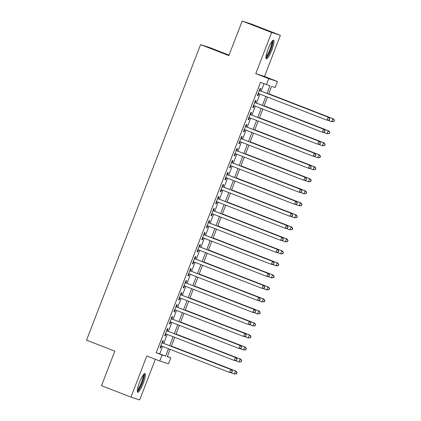<?xml version="1.0" encoding="UTF-8"?>
<svg xmlns="http://www.w3.org/2000/svg" width="421" height="421" viewBox="0 0 421 421"><rect width="100%" height="100%" fill="white"/><g stroke="black" fill="none" stroke-linecap="round" stroke-linejoin="round"><path stroke-width="0.63" d="M143.177 383.515A10.046 1.931 111.2 0 0 144.977 373.553A10.046 1.931 111.2 0 0 139.498 382.321A10.046 1.931 111.2 0 0 137.704 392.283A10.046 1.931 111.2 0 0 143.177 383.515M271.824 50.115A10.046 1.931 111.2 0 0 273.624 40.153A10.046 1.931 111.2 0 0 268.145 48.925A10.046 1.931 111.2 0 0 266.351 58.882A10.046 1.931 111.2 0 0 271.824 50.115M167.369 356.482L170.831 357.824L168.511 363.833L159.785 361.002L162.106 354.998L165.642 356.145L168.5 348.735M229.056 55.104L209.321 47.441L200.591 44.61L86.547 340.163L114.822 351.146L101.498 385.683L130.947 397.119L139.677 399.95L155.365 359.287M200.591 44.61L228.866 55.593L242.196 21.05L250.921 23.881L280.375 35.317L271.65 32.485L255.773 73.633L268.73 78.669L277.46 81.495L275.139 87.505L271.603 86.358L268.64 94.025M255.773 73.633L264.499 76.464L280.375 35.317M264.499 76.464L277.46 81.495M242.196 21.05L271.65 32.485M162.569 342.941L163.38 340.842L162.79 340.647L160.012 347.857L160.601 348.051L161.396 345.978M167.205 330.927L168.016 328.827L167.426 328.633L164.648 335.842L165.237 336.037L166.032 333.964M171.842 318.913L172.652 316.813L172.063 316.618L169.284 323.828L169.874 324.023L170.668 321.949M176.478 306.898L177.288 304.799L176.699 304.604L173.915 311.814L174.51 312.008L175.304 309.935M181.114 294.884L181.925 292.784L181.335 292.59L178.551 299.799L179.141 299.989L179.941 297.921M185.75 282.87L186.561 280.77L185.971 280.575L183.188 287.785L183.777 287.975L184.577 285.906M190.387 270.856L191.197 268.756L190.608 268.561L187.824 275.771L188.413 275.96L189.213 273.892M195.023 258.841L195.833 256.742L195.244 256.547L192.46 263.757L193.05 263.946L193.849 261.878M199.659 246.827L200.47 244.727L199.88 244.533L197.096 251.742L197.686 251.932L198.486 249.864M204.296 234.813L205.106 232.713L204.517 232.518L201.733 239.728L202.322 239.917L203.122 237.849M208.927 222.798L209.742 220.699L209.153 220.504L206.369 227.714L206.958 227.903L207.758 225.835M213.563 210.784L214.378 208.684L213.789 208.49L211.005 215.699L211.595 215.889L212.395 213.821M218.199 198.77L219.015 196.67L218.42 196.475L215.641 203.685L216.231 203.875L217.031 201.806M222.835 186.756L223.646 184.656L223.056 184.461L220.278 191.671L220.867 191.86L221.667 189.792M227.472 174.741L228.282 172.642L227.693 172.447L224.914 179.656L225.503 179.846L226.303 177.778M232.108 162.727L232.918 160.627L232.329 160.433L229.55 167.642L230.14 167.832L230.94 165.763M236.744 150.713L237.555 148.613L236.965 148.418L234.187 155.628L234.776 155.817L235.571 153.749M241.38 138.698L242.191 136.599L241.601 136.404L238.823 143.614L239.412 143.803L240.207 141.735M246.017 126.684L246.827 124.584L246.238 124.39L243.459 131.599L244.048 131.789L244.843 129.721M250.653 114.67L251.463 112.57L250.874 112.375L248.09 119.585L248.685 119.774L249.479 117.706M255.289 102.656L256.1 100.556L255.51 100.361L252.726 107.571L253.316 107.76L254.116 105.692M267.025 93.399L269.95 85.821L260.52 82.39L156.212 352.709L159.754 353.856L162.611 346.451M163.78 343.415L167.248 334.437M168.416 331.401L171.884 322.423M173.052 319.386L176.515 310.409M177.688 307.372L181.151 298.394M182.325 295.358L185.787 286.38M186.961 283.344L190.424 274.366M191.597 271.329L195.06 262.351M196.233 259.315L199.696 250.337M200.87 247.301L204.332 238.323M205.506 235.286L208.969 226.309M210.142 223.272L213.605 214.294M214.778 211.258L218.241 202.28M219.415 199.244L222.877 190.266M224.051 187.229L227.514 178.251M228.682 175.215L232.15 166.237M233.318 163.201L236.786 154.223M237.954 151.186L241.422 142.209M242.591 139.172L246.059 130.194M247.227 127.158L250.695 118.18M251.863 115.138L255.326 106.16M256.5 103.124L259.962 94.146M261.136 91.11L263.983 83.732M259.925 90.641L260.736 88.542L260.146 88.347L257.363 95.556L257.952 95.746L258.752 93.678M159.785 361.002L146.829 355.971L130.947 397.119M156.212 352.709L162.106 354.998M266.414 84.674L268.73 78.669M170.116 349.362L167.295 356.676L170.831 357.824M267.472 97.062L264.004 106.039M262.836 109.076L259.373 118.054M258.199 121.09L254.737 130.068M253.563 133.104L250.1 142.082M248.927 145.119L245.464 154.097M244.291 157.133L240.828 166.111M239.654 169.147L236.192 178.125M235.018 181.162L231.555 190.139M230.382 193.176L226.919 202.154M225.745 205.19L222.283 214.168M221.109 217.204L217.646 226.182M216.473 229.219L213.01 238.197M211.837 241.233L208.374 250.211M207.206 253.247L203.738 262.225M202.569 265.262L199.101 274.239M197.933 277.276L194.465 286.254M193.297 289.29L189.829 298.268M188.661 301.304L185.193 310.282M184.024 313.319L180.562 322.297M179.388 325.333L175.925 334.311M174.752 337.347L171.289 346.325M169.674 345.699L173.136 336.721M174.31 333.685L177.773 324.707M178.946 321.67L182.409 312.692M183.582 309.656L187.045 300.678M188.213 297.642L191.681 288.664M192.85 285.627L196.318 276.65M197.486 273.613L200.954 264.635M202.122 261.599L205.59 252.621M206.758 249.585L210.221 240.607M211.395 237.57L214.857 228.592M216.031 225.556L219.494 216.578M220.667 213.542L224.13 204.564M225.303 201.527L228.766 192.55M229.94 189.513L233.402 180.535M234.576 177.499L238.039 168.521M239.212 165.485L242.675 156.507M243.848 153.47L247.311 144.492M248.485 141.456L251.947 132.478M253.121 129.442L256.584 120.464M257.757 117.427L261.22 108.45M262.388 105.413L265.856 96.435M159.754 353.856L165.642 356.145M257.378 95.525L257.952 95.746M252.742 107.539L253.316 107.76M248.106 119.553L248.685 119.774M243.47 131.568L244.048 131.789M238.833 143.582L239.412 143.803M234.197 155.596L234.776 155.817M229.561 167.611L230.14 167.832M224.925 179.625L225.503 179.846M220.288 191.639L220.867 191.86M215.652 203.653L216.231 203.875M211.016 215.668L211.595 215.889M206.379 227.682L206.958 227.903M201.748 239.696L202.322 239.917M197.112 251.711L197.686 251.932M192.476 263.725L193.05 263.946M187.84 275.739L188.413 275.96M183.203 287.753L183.777 287.975M178.567 299.768L179.141 299.989M173.931 311.782L174.51 312.008M169.295 323.796L169.874 324.023M164.658 335.811L165.237 336.037M160.022 347.825L160.601 348.051M329.269 119.996L329.732 118.796L329.269 119.996L326.98 120.169L258.178 93.457M329.033 119.922L326.98 120.169L328.138 117.164L328.727 117.359L259.347 90.42M259.336 90.452L328.138 117.164L329.501 118.717M329.732 118.796L328.727 117.359M328.006 120.269L331.695 121.701L332.853 118.696L333.443 118.885L268.745 93.762M334.216 120.248L333.753 121.448L334.453 120.327L332.853 118.696L268.73 93.799M333.99 121.527L331.695 121.701L333.753 121.448M333.443 118.885L334.453 120.327M272.229 41.069A8.694 1.673 -68.8 0 1 270.635 49.667A8.694 1.673 -68.8 0 1 265.94 57.272M266.035 56.303A8.052 1.547 111.2 0 0 269.929 49.404A8.052 1.547 111.2 0 0 271.65 41.847M265.998 58.335A9.983 1.921 111.2 0 0 270.871 49.746A9.983 1.921 111.2 0 0 272.992 40.321M143.582 374.464A8.694 1.673 -68.8 0 1 142.698 381.094A8.694 1.673 -68.8 0 1 138.483 389.83A8.694 1.673 -68.8 0 1 137.288 390.667M137.388 389.699A8.052 1.547 111.2 0 0 138.035 389.062A8.052 1.547 111.2 0 0 141.619 381.894A8.052 1.547 111.2 0 0 143.003 375.243M137.351 391.73A9.983 1.921 111.2 0 0 138.199 390.909A9.983 1.921 111.2 0 0 142.672 381.936A9.983 1.921 111.2 0 0 144.34 373.722M324.633 132.01L325.096 130.81L324.633 132.01L322.344 132.183L253.542 105.471M324.402 131.936L322.344 132.183L323.502 129.179L324.091 129.373L254.71 102.435M254.7 102.466L323.502 129.179L324.865 130.731M325.096 130.81L324.091 129.373M319.997 144.024L320.465 142.824L319.997 144.024L317.708 144.198L248.906 117.485M319.765 143.95L317.708 144.198L318.865 141.193L319.455 141.388L250.074 114.449M250.063 114.48L318.865 141.193L320.228 142.745M320.465 142.824L319.455 141.388M315.361 156.038L315.829 154.839L315.361 156.038L313.071 156.212L244.269 129.5M315.129 155.965L313.071 156.212L314.229 153.207L314.819 153.402L245.438 126.463M245.427 126.495L314.229 153.207L315.592 154.76M315.829 154.839L314.819 153.402M310.73 168.053L311.193 166.853L310.73 168.053L308.435 168.226L239.633 141.514M310.493 167.979L308.435 168.226L309.593 165.221L310.182 165.416L240.801 138.477M240.791 138.509L309.593 165.221L310.956 166.774M311.193 166.853L310.182 165.416M323.37 132.283L327.059 133.715L328.217 130.71L328.806 130.899L264.109 105.776M329.58 132.262L329.117 133.462L329.817 132.341L328.217 130.71L264.093 105.813M329.354 133.541L327.059 133.715L329.117 133.462M328.806 130.899L329.817 132.341M318.739 144.298L322.423 145.729L323.581 142.724L324.175 142.914L259.473 117.791M324.944 144.277L324.48 145.477L325.18 144.356L323.581 142.724L259.457 117.827M324.717 145.555L322.423 145.729L324.48 145.477M324.175 142.914L325.18 144.356M314.103 156.312L317.787 157.743L318.95 154.739L319.539 154.928L254.837 129.805M320.307 156.291L319.844 157.491L320.544 156.37L318.95 154.739L254.821 129.842M320.081 157.57L317.787 157.743L319.844 157.491M319.539 154.928L320.544 156.37M309.467 168.326L313.15 169.758L314.313 166.753L314.903 166.942L250.2 141.819M315.671 168.305L315.208 169.505L315.908 168.384L314.313 166.753L250.19 141.856M315.445 169.584L313.15 169.758L315.208 169.505M314.903 166.942L315.908 168.384M306.093 180.067L306.556 178.867L306.093 180.067L303.799 180.241L234.997 153.528M305.857 179.993L303.799 180.241L304.957 177.236L305.546 177.43L236.165 150.492M236.155 150.523L304.957 177.236L306.32 178.793M306.556 178.867L305.546 177.43M304.83 180.341L308.514 181.772L309.677 178.767L310.266 178.957L245.564 153.833M311.035 180.32L310.572 181.519L311.272 180.399L309.677 178.767L245.554 153.87M310.809 181.598L308.514 181.772L310.572 181.519M310.266 178.957L311.272 180.399M301.457 192.081L301.92 190.881L301.457 192.081L299.163 192.255L230.361 165.542M301.22 192.008L299.163 192.255L300.32 189.25L300.91 189.445L231.534 162.506M231.518 162.538L300.32 189.25L301.683 190.808M301.92 190.881L300.91 189.445M300.194 192.355L303.878 193.786L305.041 190.781L305.63 190.971L240.928 165.848M306.399 192.334L305.935 193.534L306.635 192.413L305.041 190.781L240.917 165.885M306.172 193.613L303.878 193.786L305.935 193.534M305.63 190.971L306.635 192.413M296.821 204.096L297.284 202.896L296.821 204.096L294.526 204.269L225.724 177.557M296.584 204.022L294.526 204.269L295.684 201.264L296.273 201.459L226.898 174.52M226.882 174.552L295.684 201.264L297.047 202.822M297.284 202.896L296.273 201.459M295.558 204.369L299.247 205.801L300.405 202.796L300.994 202.985L236.292 177.862M301.762 204.348L301.299 205.548L301.999 204.427L300.405 202.796L236.281 177.899M301.536 205.627L299.247 205.801L301.299 205.548M300.994 202.985L301.999 204.427M292.185 216.11L292.648 214.91L292.185 216.11L289.89 216.283L221.088 189.571M291.948 216.036L289.89 216.283L291.048 213.279L291.642 213.473L222.262 186.535M222.246 186.566L291.048 213.279L292.411 214.836M292.648 214.91L291.642 213.473M290.922 216.383L294.611 217.815L295.768 214.81L296.358 214.999L231.655 189.876M297.126 216.362L296.663 217.562L297.363 216.441L295.768 214.81L231.645 189.913M296.9 217.641L294.611 217.815L296.663 217.562M296.358 214.999L297.363 216.441M287.548 228.124L288.011 226.924L287.548 228.124L285.254 228.298L216.452 201.585M287.311 228.05L285.254 228.298L286.417 225.293L287.006 225.488L217.625 198.549M217.61 198.58L286.417 225.293L287.775 226.851M288.011 226.924L287.006 225.488M286.285 228.398L289.974 229.829L291.132 226.824L291.721 227.014L227.019 201.891M292.49 228.377L292.027 229.577L292.727 228.456L291.132 226.824L227.008 201.927M292.263 229.655L289.974 229.829L292.027 229.577M291.721 227.014L292.727 228.456M282.912 240.138L283.375 238.939L282.912 240.138L280.618 240.312L211.816 213.6M282.675 240.065L280.618 240.312L281.781 237.307L282.37 237.502L212.989 210.563M212.973 210.595L281.781 237.307L283.138 238.865M283.375 238.939L282.37 237.502M281.649 240.412L285.338 241.843L286.496 238.839L287.085 239.028L222.383 213.905M287.859 240.391L287.39 241.591L288.09 240.47L286.496 238.839L222.372 213.942M287.627 241.67L285.338 241.843L287.39 241.591M287.085 239.028L288.09 240.47M278.276 252.153L278.739 250.953L278.276 252.153L275.981 252.326L207.179 225.614M278.039 252.079L275.981 252.326L277.144 249.321L277.734 249.516L208.353 222.577M208.337 222.609L277.144 249.321L278.502 250.879M278.739 250.953L277.734 249.516M277.013 252.426L280.702 253.858L281.86 250.853L282.449 251.042L217.746 225.919M283.222 252.405L282.759 253.605L283.454 252.484L281.86 250.853L217.736 225.956M282.991 253.684L280.702 253.858L282.759 253.605M282.449 251.042L283.454 252.484M273.639 264.167L274.103 262.967L273.639 264.167L271.345 264.341L202.543 237.628M273.403 264.093L271.345 264.341L272.508 261.336L273.097 261.53L203.717 234.592M203.701 234.623L272.508 261.336L273.866 262.893M274.103 262.967L273.097 261.53M272.376 264.441L276.065 265.872L277.223 262.867L277.813 263.057L213.11 237.933M278.586 264.42L278.123 265.619L278.818 264.499L277.223 262.867L213.1 237.97M278.355 265.698L276.065 265.872L278.123 265.619M277.813 263.057L278.818 264.499M269.003 276.181L269.466 274.981L269.003 276.181L266.714 276.355L197.907 249.642M268.766 276.108L266.714 276.355L267.872 273.35L268.461 273.545L199.08 246.606M199.07 246.638L267.872 273.35L269.23 274.908M269.466 274.981L268.461 273.545M267.74 276.455L271.429 277.886L272.587 274.881L273.176 275.071L208.474 249.948M273.95 276.434L273.487 277.634L274.187 276.513L272.587 274.881L208.463 249.985M273.718 277.713L271.429 277.886L273.487 277.634M273.176 275.071L274.187 276.513M264.367 288.196L264.83 286.996L264.367 288.196L262.078 288.369L193.271 261.657M264.13 288.122L262.078 288.369L263.236 285.364L263.825 285.559L194.444 258.62M194.434 258.652L263.236 285.364L264.593 286.922M264.83 286.996L263.825 285.559M263.104 288.469L266.793 289.901L267.951 286.896L268.54 287.085L203.843 261.962M269.314 288.448L268.851 289.648L269.551 288.527L267.951 286.896L203.827 261.999M269.087 289.727L266.793 289.901L268.851 289.648M268.54 287.085L269.551 288.527M259.731 300.21L260.194 299.01L259.731 300.21L257.442 300.383L188.634 273.671M259.494 300.136L257.442 300.383L258.599 297.379L259.189 297.573L189.808 270.635M189.797 270.666L258.599 297.379L259.957 298.936M260.194 299.01L259.189 297.573M258.468 300.483L262.157 301.915L263.314 298.91L263.904 299.099L199.207 273.976M264.677 300.462L264.214 301.662L264.914 300.541L263.314 298.91L199.191 274.013M264.451 301.741L262.157 301.915L264.214 301.662M263.904 299.099L264.914 300.541M255.094 312.224L255.558 311.024L255.094 312.224L252.805 312.398L183.998 285.685M254.858 312.15L252.805 312.398L253.963 309.393L254.552 309.588L185.172 282.649M185.161 282.68L253.963 309.393L255.326 310.951M255.558 311.024L254.552 309.588M253.831 312.498L257.52 313.929L258.678 310.924L259.268 311.114L194.57 285.991M260.041 312.477L259.578 313.677L260.278 312.556L258.678 310.924L194.555 286.027M259.815 313.756L257.52 313.929L259.578 313.677M259.268 311.114L260.278 312.556M250.458 324.238L250.921 323.039L250.458 324.238L248.169 324.412L179.367 297.7M250.227 324.165L248.169 324.412L249.327 321.407L249.916 321.602L180.535 294.663M180.525 294.695L249.327 321.407L250.69 322.965M250.921 323.039L249.916 321.602M249.195 324.512L252.884 325.943L254.042 322.939L254.631 323.128L189.934 298.005M255.405 324.491L254.942 325.691L255.642 324.57L254.042 322.939L189.918 298.042M255.179 325.77L252.884 325.943L254.942 325.691M254.631 323.128L255.642 324.57M245.822 336.253L246.285 335.053L245.822 336.253L243.533 336.426L174.731 309.714M245.59 336.179L243.533 336.426L244.69 333.421L245.28 333.616L175.899 306.677M175.889 306.709L244.69 333.421L246.053 334.979M246.285 335.053L245.28 333.616M244.559 336.526L248.248 337.958L249.406 334.953L250 335.142L185.298 310.019M250.769 336.505L250.306 337.705L251.005 336.584L249.406 334.953L185.282 310.056M250.542 337.784L248.248 337.958L250.306 337.705M250 335.142L251.005 336.584M241.186 348.267L241.654 347.067L241.186 348.267L238.896 348.441L170.095 321.728M240.954 348.193L238.896 348.441L240.054 345.436L240.644 345.63L171.263 318.692M171.252 318.723L240.054 345.436L241.417 346.993M241.654 347.067L240.644 345.63M239.928 348.541L243.612 349.972L244.775 346.967L245.364 347.157L180.662 322.033M246.132 348.52L245.669 349.719L246.369 348.599L244.775 346.967L180.646 322.07M245.906 349.798L243.612 349.972L245.669 349.719M245.364 347.157L246.369 348.599M236.555 360.281L237.018 359.081L236.555 360.281L234.26 360.455L165.458 333.742M236.318 360.208L234.26 360.455L235.418 357.45L236.007 357.645L166.627 330.706M166.616 330.738L235.418 357.45L236.781 359.008M237.018 359.081L236.007 357.645M235.292 360.555L238.975 361.986L240.138 358.981L240.728 359.171L176.025 334.048M241.496 360.534L241.033 361.734L241.733 360.613L240.138 358.981L176.01 334.085M241.27 361.813L238.975 361.986L241.033 361.734M240.728 359.171L241.733 360.613M231.918 372.296L232.381 371.096L231.918 372.296L229.624 372.469L160.822 345.757M231.682 372.222L229.624 372.469L230.782 369.47L231.371 369.659L161.99 342.72M161.98 342.752L230.782 369.47L232.145 371.022M232.381 371.096L231.371 369.659M230.655 372.569L234.339 374.001L235.502 370.996L236.092 371.185L171.389 346.062M236.86 372.548L236.397 373.748L237.097 372.627L235.502 370.996L171.379 346.099M236.634 373.827L234.339 374.001L236.397 373.748M236.092 371.185L237.097 372.627"/></g></svg>
